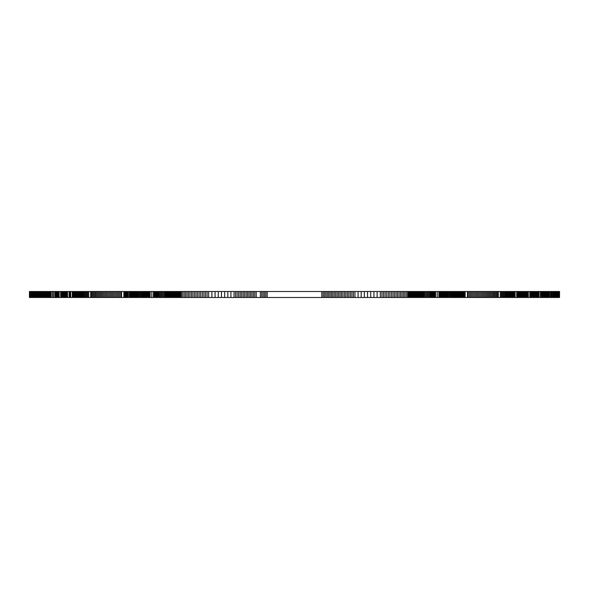 <?xml version="1.0" encoding="UTF-8"?>
<svg xmlns="http://www.w3.org/2000/svg" width="589" height="589" viewBox="0 0 589 589"><rect width="100%" height="100%" fill="white"/><g stroke="black" fill="none" stroke-linecap="round" stroke-linejoin="round"><path stroke-width="0.88" d="M559.506 291.518L559.506 297.482L559.55 291.518L267.2 291.518L267.2 297.482L29.45 297.482L29.45 291.518L29.575 297.482M321.8 291.518L321.8 297.482L267.2 297.482M267.2 291.518L265.853 291.518L265.853 297.482M265.853 291.518L264.505 291.518L264.505 297.482M264.505 291.518L261.774 291.518L261.774 297.482M261.774 291.518L260.39 291.518L260.39 297.482M260.39 291.518L256.23 291.518L256.23 297.482M256.23 291.518L254.801 291.518L254.801 297.482M254.801 291.518L251.937 291.518L251.937 297.482M251.937 291.518L250.509 291.518L250.509 297.482M250.509 291.518L247.608 291.518L247.608 297.482M247.608 291.518L244.626 291.518L244.626 297.482M244.626 291.518L243.154 291.518L243.154 297.482M243.154 291.518L241.645 291.518L241.645 297.482M241.645 291.518L240.172 291.518L240.172 297.482M240.172 291.518L237.102 291.518L237.102 297.482M237.102 291.518L235.585 291.518L235.585 297.482M235.585 291.518L230.925 291.518L230.925 297.482M230.925 291.518L227.81 291.518L227.81 297.482M227.81 291.518L224.659 291.518L224.659 297.482M224.659 291.518L221.464 291.518L221.464 297.482M221.464 291.518L215.073 291.518L215.073 297.482M215.073 291.518L208.646 291.518L208.646 297.482M208.646 291.518L207.048 291.518L207.048 297.482M207.048 291.518L202.299 291.518L202.299 297.482M202.299 291.518L196.034 291.518L196.034 297.482M196.034 291.518L191.491 291.518L191.491 297.482M191.491 291.518L187.037 291.518L187.037 297.482M187.037 291.518L185.609 291.518L185.609 297.482M185.609 291.518L184.18 291.518L184.18 297.482M184.18 291.518L182.752 291.518L182.752 297.482M182.752 291.518L181.405 291.518L181.405 297.482M181.405 291.518L180.69 291.518L180.69 297.482M180.69 291.518L180.02 291.518L180.02 297.482M180.02 291.518L179.343 291.518L179.343 297.482M179.343 291.518L178.003 291.518L178.003 297.482M178.003 291.518L177.37 291.518L177.37 297.482M177.37 291.518L176.7 291.518L176.7 297.482M176.7 291.518L176.067 291.518L176.067 297.482M176.067 291.518L175.434 291.518L175.434 297.482M175.434 291.518L174.808 291.518L174.808 297.482M174.808 291.518L173.541 291.518L173.541 297.482M173.541 291.518L172.96 291.518L172.96 297.482M172.96 291.518L172.327 291.518L172.327 297.482M172.327 291.518L170.56 291.518L170.56 297.482M170.56 291.518L169.382 291.518L169.382 297.482M169.382 291.518L168.837 291.518L168.837 297.482M168.837 291.518L168.248 291.518L168.248 297.482M168.248 291.518L166.606 291.518L166.606 297.482M166.606 291.518L166.061 291.518L166.061 297.482M166.061 291.518L165.516 291.518L165.516 297.482M165.516 291.518L165.008 291.518L165.008 297.482M165.008 291.518L164.464 291.518L164.464 297.482M164.464 291.518L163.455 291.518L163.455 297.482M163.455 291.518L161.482 291.518L161.482 297.482M161.482 291.518L160.517 291.518L160.517 297.482M160.517 291.518L159.545 291.518L159.545 297.482M159.545 291.518L158.625 291.518L158.625 297.482M158.625 291.518L157.742 291.518L157.742 297.482M157.742 291.518L156.858 291.518L156.858 297.482M156.858 291.518L155.975 291.518L155.975 297.482M155.975 291.518L155.135 291.518L155.135 297.482M155.135 291.518L154.252 291.518L154.252 297.482M154.252 291.518L153.412 291.518L153.412 297.482M153.412 291.518L151.771 291.518L151.771 297.482M151.771 291.518L148.494 291.518L148.494 297.482M148.494 291.518L146.013 291.518L146.013 297.482M146.013 291.518L145.174 291.518L145.174 297.482M145.174 291.518L144.334 291.518L144.334 297.482M144.334 291.518L142.604 291.518L142.604 297.482M142.604 291.518L141.728 291.518L141.728 297.482M141.728 291.518L141.301 291.518L141.301 297.482M141.301 291.518L140.381 291.518L140.381 297.482M140.381 291.518L139.961 291.518L139.961 297.482M139.961 291.518L139.497 291.518L139.497 297.482M139.497 291.518L138.57 291.518L138.57 297.482M138.57 291.518L138.069 291.518L138.069 297.482M138.069 291.518L137.605 291.518L137.605 297.482M137.605 291.518L137.141 291.518L137.141 297.482M137.141 291.518L136.641 291.518L136.641 297.482M136.641 291.518L136.177 291.518L136.177 297.482M136.177 291.518L135.168 291.518L135.168 297.482M135.168 291.518L134.66 291.518L134.66 297.482M134.66 291.518L134.159 291.518L134.159 297.482M134.159 291.518L133.151 291.518L133.151 297.482M133.151 291.518L132.643 291.518L132.643 297.482M132.643 291.518L132.098 291.518L132.098 297.482M132.098 291.518L131.597 291.518L131.597 297.482M131.597 291.518L130.5 291.518L130.5 297.482M130.5 291.518L130 291.518L130 297.482M130 291.518L127.268 291.518L127.268 297.482M127.268 291.518L126.679 291.518L126.679 297.482M126.679 291.518L126.127 291.518L126.127 297.482M126.127 291.518L125.582 291.518L125.582 297.482M125.582 291.518L124.993 291.518L124.993 297.482M124.993 291.518L123.859 291.518L123.859 297.482M123.859 291.518L121.548 291.518L121.548 297.482M121.548 291.518L120.959 291.518L120.959 297.482M120.959 291.518L119.781 291.518L119.781 297.482M119.781 291.518L118.603 291.518L118.603 297.482M118.603 291.518L117.432 291.518L117.432 297.482M117.432 291.518L113.854 291.518L113.854 297.482M113.854 291.518L110.327 291.518L110.327 297.482M110.327 291.518L107.971 291.518L107.971 297.482M107.971 291.518L106.793 291.518L106.793 297.482M106.793 291.518L105.659 291.518L105.659 297.482M105.659 291.518L104.481 291.518L104.481 297.482M104.481 291.518L103.347 291.518L103.347 297.482M103.347 291.518L102.214 291.518L102.214 297.482M102.214 291.518L101.117 291.518L101.117 297.482M101.117 291.518L100.027 291.518L100.027 297.482M100.027 291.518L97.84 291.518L97.84 297.482M97.84 291.518L96.751 291.518L96.751 297.482M96.751 291.518L95.698 291.518L95.698 297.482M95.698 291.518L94.689 291.518L94.689 297.482M94.689 291.518L93.636 291.518L93.636 297.482M93.636 291.518L92.628 291.518L92.628 297.482M92.628 291.518L91.619 291.518L91.619 297.482M91.619 291.518L90.654 291.518L90.654 297.482M90.654 291.518L87.754 291.518L87.754 297.482M87.754 291.518L85.906 291.518L85.906 297.482M85.906 291.518L84.05 291.518L84.05 297.482M84.05 291.518L81.407 291.518L81.407 297.482M81.407 291.518L79.684 291.518L79.684 297.482M79.684 291.518L78.838 291.518L78.838 297.482M78.838 291.518L76.32 291.518L76.32 297.482M76.32 291.518L74.678 291.518L74.678 297.482M74.678 291.518L73.883 291.518L73.883 297.482M73.883 291.518L72.285 291.518L72.285 297.482M72.285 291.518L70.687 291.518L70.687 297.482M70.687 291.518L69.885 291.518L69.885 297.482M69.885 291.518L67.536 291.518L67.536 297.482M67.536 291.518L66.778 291.518L66.778 297.482M66.778 291.518L65.975 291.518L65.975 297.482M65.975 291.518L64.466 291.518L64.466 297.482M64.466 291.518L63.708 291.518L63.708 297.482M63.708 291.518L62.913 291.518L62.913 297.482M62.913 291.518L62.154 291.518L62.154 297.482M62.154 291.518L61.396 291.518L61.396 297.482M61.396 291.518L60.682 291.518L60.682 297.482M60.682 291.518L59.165 291.518L59.165 297.482M59.165 291.518L58.414 291.518L58.414 297.482M58.414 291.518L57.7 291.518L57.7 297.482M57.7 291.518L56.942 291.518L56.942 297.482M56.942 291.518L56.227 291.518L56.227 297.482M56.227 291.518L55.513 291.518L55.513 297.482M55.513 291.518L54.755 291.518L54.755 297.482M54.755 291.518L53.327 291.518L53.327 297.482M53.327 291.518L52.657 291.518L52.657 297.482M52.657 291.518L51.221 291.518L51.221 297.482M51.221 291.518L47.864 291.518L47.864 297.482M47.864 291.518L47.186 291.518L47.186 297.482M47.186 291.518L44.035 291.518L44.035 297.482M44.035 291.518L41.679 291.518L41.679 297.482M41.679 291.518L39.5 291.518L39.5 297.482M39.5 291.518L37.983 291.518L37.983 297.482M37.983 291.518L36.135 291.518L36.135 297.482M36.135 291.518L34.869 291.518L34.869 297.482M34.869 291.518L33.735 291.518L33.735 297.482M33.735 291.518L32.726 291.518L32.726 297.482M32.726 291.518L32.137 291.518L32.137 297.482M32.137 291.518L31.887 297.482M31.887 291.518L31.592 297.482M31.592 291.518L31.342 297.482M31.342 291.518L30.503 291.518L30.503 297.482M30.503 291.518L30.334 297.482M30.334 291.518L30.208 297.482M30.208 291.518L30.039 297.482M30.039 291.518L29.789 297.482M29.789 291.518L29.619 297.482M559.425 291.518L559.425 297.482L321.8 297.482M559.381 291.518L559.381 297.482M559.211 291.518L559.211 297.482M558.961 291.518L558.961 297.482M558.792 291.518L558.792 297.482M558.666 291.518L558.666 297.482M558.497 291.518L558.497 297.482M557.658 291.518L557.658 297.482M557.408 291.518L557.408 297.482M557.113 291.518L557.113 297.482M556.863 291.518L556.863 297.482M556.274 291.518L556.274 297.482M555.265 291.518L555.265 297.482M554.124 291.518L554.124 297.482M552.865 291.518L552.865 297.482M551.017 291.518L551.017 297.482M549.5 291.518L549.5 297.482M547.321 291.518L547.321 297.482M544.965 291.518L544.965 297.482M541.814 291.518L541.814 297.482M541.136 291.518L541.136 297.482M537.779 291.518L537.779 297.482M536.343 291.518L536.343 297.482M535.673 291.518L535.673 297.482M534.245 291.518L534.245 297.482M533.487 291.518L533.487 297.482M532.773 291.518L532.773 297.482M532.058 291.518L532.058 297.482M531.3 291.518L531.3 297.482M530.586 291.518L530.586 297.482M529.835 291.518L529.835 297.482M528.318 291.518L528.318 297.482M527.604 291.518L527.604 297.482M526.846 291.518L526.846 297.482M526.087 291.518L526.087 297.482M525.292 291.518L525.292 297.482M524.534 291.518L524.534 297.482M523.025 291.518L523.025 297.482M522.222 291.518L522.222 297.482M521.464 291.518L521.464 297.482M519.115 291.518L519.115 297.482M518.313 291.518L518.313 297.482M516.715 291.518L516.715 297.482M515.117 291.518L515.117 297.482M514.322 291.518L514.322 297.482M512.68 291.518L512.68 297.482M510.162 291.518L510.162 297.482M509.316 291.518L509.316 297.482M507.593 291.518L507.593 297.482M504.95 291.518L504.95 297.482M503.094 291.518L503.094 297.482M501.246 291.518L501.246 297.482M498.346 291.518L498.346 297.482M497.381 291.518L497.381 297.482M496.372 291.518L496.372 297.482M495.364 291.518L495.364 297.482M494.311 291.518L494.311 297.482M493.302 291.518L493.302 297.482M492.249 291.518L492.249 297.482M491.16 291.518L491.16 297.482M488.973 291.518L488.973 297.482M487.883 291.518L487.883 297.482M486.786 291.518L486.786 297.482M485.653 291.518L485.653 297.482M484.519 291.518L484.519 297.482M483.341 291.518L483.341 297.482M482.207 291.518L482.207 297.482M481.029 291.518L481.029 297.482M478.673 291.518L478.673 297.482M475.146 291.518L475.146 297.482M471.568 291.518L471.568 297.482M470.397 291.518L470.397 297.482M469.219 291.518L469.219 297.482M468.041 291.518L468.041 297.482M467.452 291.518L467.452 297.482M465.141 291.518L465.141 297.482M464.007 291.518L464.007 297.482M463.418 291.518L463.418 297.482M462.873 291.518L462.873 297.482M462.321 291.518L462.321 297.482M461.732 291.518L461.732 297.482M459 291.518L459 297.482M458.5 291.518L458.5 297.482M457.403 291.518L457.403 297.482M456.902 291.518L456.902 297.482M456.357 291.518L456.357 297.482M455.849 291.518L455.849 297.482M454.841 291.518L454.841 297.482M454.34 291.518L454.34 297.482M453.832 291.518L453.832 297.482M452.823 291.518L452.823 297.482M452.359 291.518L452.359 297.482M451.859 291.518L451.859 297.482M451.395 291.518L451.395 297.482M450.931 291.518L450.931 297.482M450.43 291.518L450.43 297.482M449.503 291.518L449.503 297.482M449.039 291.518L449.039 297.482M448.619 291.518L448.619 297.482M447.699 291.518L447.699 297.482M447.272 291.518L447.272 297.482M446.396 291.518L446.396 297.482M444.666 291.518L444.666 297.482M443.826 291.518L443.826 297.482M442.987 291.518L442.987 297.482M440.506 291.518L440.506 297.482M437.229 291.518L437.229 297.482M435.588 291.518L435.588 297.482M434.748 291.518L434.748 297.482M433.865 291.518L433.865 297.482M433.025 291.518L433.025 297.482M432.142 291.518L432.142 297.482M431.258 291.518L431.258 297.482M430.375 291.518L430.375 297.482M429.455 291.518L429.455 297.482M428.483 291.518L428.483 297.482M427.518 291.518L427.518 297.482M425.545 291.518L425.545 297.482M424.536 291.518L424.536 297.482M423.992 291.518L423.992 297.482M423.484 291.518L423.484 297.482M422.939 291.518L422.939 297.482M422.394 291.518L422.394 297.482M420.752 291.518L420.752 297.482M420.163 291.518L420.163 297.482M419.618 291.518L419.618 297.482M418.44 291.518L418.44 297.482M416.673 291.518L416.673 297.482M416.04 291.518L416.04 297.482M415.451 291.518L415.451 297.482M414.192 291.518L414.192 297.482M413.566 291.518L413.566 297.482M412.933 291.518L412.933 297.482M412.3 291.518L412.3 297.482M411.63 291.518L411.63 297.482M410.997 291.518L410.997 297.482M409.657 291.518L409.657 297.482M408.98 291.518L408.98 297.482M408.31 291.518L408.31 297.482M407.595 291.518L407.595 297.482M406.248 291.518L406.248 297.482M404.82 291.518L404.82 297.482M403.391 291.518L403.391 297.482M401.963 291.518L401.963 297.482M397.509 291.518L397.509 297.482M392.966 291.518L392.966 297.482M386.701 291.518L386.701 297.482M381.952 291.518L381.952 297.482M380.354 291.518L380.354 297.482M373.927 291.518L373.927 297.482M367.536 291.518L367.536 297.482M364.341 291.518L364.341 297.482M361.19 291.518L361.19 297.482M358.075 291.518L358.075 297.482M353.415 291.518L353.415 297.482M351.898 291.518L351.898 297.482M348.828 291.518L348.828 297.482M347.355 291.518L347.355 297.482M345.846 291.518L345.846 297.482M344.374 291.518L344.374 297.482M341.392 291.518L341.392 297.482M338.491 291.518L338.491 297.482M337.063 291.518L337.063 297.482M334.199 291.518L334.199 297.482M332.77 291.518L332.77 297.482M328.61 291.518L328.61 297.482M327.226 291.518L327.226 297.482M324.495 291.518L324.495 297.482M323.147 291.518L323.147 297.482M263.121 291.518L263.121 297.482M253.366 291.518L253.366 297.482M249.037 291.518L249.037 297.482M246.136 291.518L246.136 297.482M238.655 291.518L238.655 297.482M234.032 291.518L234.032 297.482M218.269 291.518L218.269 297.482M211.878 291.518L211.878 297.482M205.451 291.518L205.451 297.482M203.897 291.518L203.897 297.482M200.702 291.518L200.702 297.482M199.141 291.518L199.141 297.482M197.587 291.518L197.587 297.482M194.517 291.518L194.517 297.482M192.964 291.518L192.964 297.482M189.982 291.518L189.982 297.482M188.509 291.518L188.509 297.482M178.673 291.518L178.673 297.482M174.175 291.518L174.175 297.482M171.738 291.518L171.738 297.482M171.149 291.518L171.149 297.482M169.971 291.518L169.971 297.482M167.703 291.518L167.703 297.482M167.158 291.518L167.158 297.482M162.446 291.518L162.446 297.482M150.129 291.518L150.129 297.482M149.289 291.518L149.289 297.482M147.655 291.518L147.655 297.482M146.852 291.518L146.852 297.482M143.488 291.518L143.488 297.482M135.669 291.518L135.669 297.482M133.651 291.518L133.651 297.482M131.045 291.518L131.045 297.482M129.447 291.518L129.447 297.482M128.358 291.518L128.358 297.482M127.813 291.518L127.813 297.482M124.404 291.518L124.404 297.482M116.254 291.518L116.254 297.482M115.032 291.518L115.032 297.482M112.676 291.518L112.676 297.482M111.505 291.518L111.505 297.482M109.149 291.518L109.149 297.482M98.93 291.518L98.93 297.482M88.718 291.518L88.718 297.482M86.826 291.518L86.826 297.482M84.978 291.518L84.978 297.482M83.174 291.518L83.174 297.482M82.291 291.518L82.291 297.482M80.568 291.518L80.568 297.482M77.998 291.518L77.998 297.482M77.159 291.518L77.159 297.482M75.517 291.518L75.517 297.482M73.08 291.518L73.08 297.482M69.134 291.518L69.134 297.482M65.224 291.518L65.224 297.482M50.551 291.518L50.551 297.482M49.881 291.518L49.881 297.482M49.204 291.518L49.204 297.482M48.534 291.518L48.534 297.482M46.56 291.518L46.56 297.482M45.927 291.518L45.927 297.482M45.294 291.518L45.294 297.482M44.668 291.518L44.668 297.482M43.446 291.518L43.446 297.482M42.857 291.518L42.857 297.482M42.268 291.518L42.268 297.482M41.134 291.518L41.134 297.482M40.589 291.518L40.589 297.482M40.045 291.518L40.045 297.482M38.992 291.518L38.992 297.482M38.484 291.518L38.484 297.482M37.519 291.518L37.519 297.482M37.055 291.518L37.055 297.482M36.599 291.518L36.599 297.482M35.715 291.518L35.715 297.482M34.493 291.518L34.493 297.482M34.118 291.518L34.118 297.482M33.065 291.518L33.065 297.482M32.432 291.518L32.432 297.482M31.129 291.518L31.129 297.482M30.922 291.518L30.922 297.482M30.709 291.518L30.709 297.482M29.914 291.518L29.914 297.482M29.7 291.518L29.7 297.482M559.3 291.518L559.3 297.482M559.086 291.518L559.086 297.482M558.291 291.518L558.291 297.482M558.077 291.518L558.077 297.482M556.568 291.518L556.568 297.482M555.935 291.518L555.935 297.482M555.596 291.518L555.596 297.482M554.882 291.518L554.882 297.482M554.507 291.518L554.507 297.482M553.704 291.518L553.704 297.482M553.285 291.518L553.285 297.482M551.945 291.518L551.945 297.482M551.481 291.518L551.481 297.482M550.509 291.518L550.509 297.482M548.955 291.518L548.955 297.482M548.411 291.518L548.411 297.482M547.866 291.518L547.866 297.482M546.732 291.518L546.732 297.482M546.143 291.518L546.143 297.482M545.554 291.518L545.554 297.482M544.332 291.518L544.332 297.482M543.706 291.518L543.706 297.482M543.073 291.518L543.073 297.482M542.44 291.518L542.44 297.482M540.466 291.518L540.466 297.482M539.119 291.518L539.119 297.482M538.449 291.518L538.449 297.482M537.058 291.518L537.058 297.482M534.959 291.518L534.959 297.482M523.776 291.518L523.776 297.482M520.669 291.518L520.669 297.482M519.866 291.518L519.866 297.482M517.517 291.518L517.517 297.482M513.483 291.518L513.483 297.482M511.841 291.518L511.841 297.482M511.002 291.518L511.002 297.482M508.432 291.518L508.432 297.482M506.709 291.518L506.709 297.482M505.826 291.518L505.826 297.482M504.022 291.518L504.022 297.482M502.174 291.518L502.174 297.482M500.282 291.518L500.282 297.482M490.063 291.518L490.063 297.482M479.851 291.518L479.851 297.482M477.495 291.518L477.495 297.482M476.324 291.518L476.324 297.482M473.968 291.518L473.968 297.482M472.746 291.518L472.746 297.482M464.596 291.518L464.596 297.482M461.187 291.518L461.187 297.482M460.642 291.518L460.642 297.482M460.097 291.518L460.097 297.482M459.553 291.518L459.553 297.482M457.955 291.518L457.955 297.482M455.349 291.518L455.349 297.482M453.331 291.518L453.331 297.482M445.512 291.518L445.512 297.482M442.148 291.518L442.148 297.482M441.345 291.518L441.345 297.482M439.711 291.518L439.711 297.482M438.871 291.518L438.871 297.482M426.554 291.518L426.554 297.482M421.842 291.518L421.842 297.482M421.297 291.518L421.297 297.482M419.029 291.518L419.029 297.482M417.851 291.518L417.851 297.482M417.262 291.518L417.262 297.482M414.825 291.518L414.825 297.482M410.327 291.518L410.327 297.482M400.491 291.518L400.491 297.482M399.018 291.518L399.018 297.482M396.036 291.518L396.036 297.482M394.483 291.518L394.483 297.482M391.413 291.518L391.413 297.482M389.859 291.518L389.859 297.482M388.298 291.518L388.298 297.482M385.103 291.518L385.103 297.482M383.549 291.518L383.549 297.482M377.122 291.518L377.122 297.482M370.731 291.518L370.731 297.482M354.968 291.518L354.968 297.482M350.345 291.518L350.345 297.482M342.864 291.518L342.864 297.482M339.963 291.518L339.963 297.482M335.634 291.518L335.634 297.482M331.386 291.518L331.386 297.482M329.995 291.518L329.995 297.482M325.879 291.518L325.879 297.482"/></g></svg>
